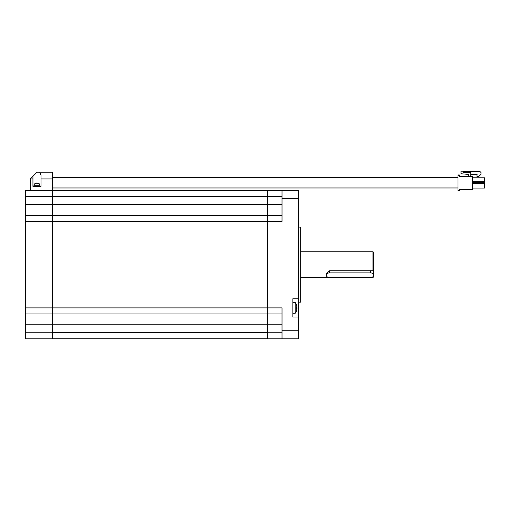 <?xml version="1.0" encoding="UTF-8"?>
<svg xmlns="http://www.w3.org/2000/svg" width="510" height="510" viewBox="0 0 510 510"><rect width="100%" height="100%" fill="white"/><g stroke="black" fill="none" stroke-linecap="round" stroke-linejoin="round"><path stroke-width="0.76" d="M25.5 332.756L25.5 338.838L52.53 338.838L52.53 313.969L52.53 324.781L25.5 324.781L25.5 332.756L52.53 332.756L52.53 324.781L267.438 324.781L267.438 338.838L298.522 338.838L298.522 330.729L282.03 330.729L282.03 338.838M25.5 313.969L52.53 313.969L52.53 190.434L25.5 190.434L25.5 324.781M25.5 204.491L52.53 204.491L52.53 215.303L25.5 215.303M370.458 272.875L329.575 272.875A3.213 2.359 180 0 0 326.362 275.234A3.213 2.359 180 0 0 329.575 277.593L370.458 277.593A3.213 2.359 180 0 0 373.671 275.234A3.213 2.359 180 0 0 370.458 272.875L370.458 270.74M373.671 275.234L373.671 270.88A3.213 2.359 180 0 0 373.581 270.325M298.522 302.156L300.683 302.156L300.683 227.116L298.522 227.116M282.03 196.516L267.438 196.516L267.438 204.491L267.438 190.434L298.522 190.434L298.522 330.729M298.522 317.01L292.842 317.01L292.842 298.764L298.522 298.764M282.03 190.434L282.03 221.385L267.438 221.385L267.438 324.781L267.438 313.969L282.03 313.969M25.5 307.887L282.03 307.887L282.03 330.729M282.03 215.303L267.438 215.303L267.438 204.491L267.438 221.385L25.5 221.385M282.03 204.491L52.53 204.491L52.53 196.516L25.5 196.516M282.03 332.756L267.438 332.756L267.438 324.781L282.03 324.781M52.53 215.303L267.438 215.303M52.53 313.969L267.438 313.969M52.53 338.774L267.438 338.774M52.53 190.504L267.438 190.504M371.299 277.51L372.995 277.51L372.995 276.681M326.362 275.234L326.362 273.373L329.575 270.74L372.995 270.74L372.995 251.761L373.671 252.437L373.671 270.262L372.995 270.74M372.995 277.51L373.671 276.834L373.671 270.262M296.584 308.48L296.954 308.48L296.584 308.48L296.584 307.294L296.584 308.48L296.954 308.48L296.603 310.609A8.785 8.785 0 0 1 295.175 313.293L295.175 302.481L292.842 302.481M296.584 307.294L296.954 307.294L296.584 307.294L296.954 307.294L296.584 305.171L296.954 306.886M296.584 305.171L296.584 305.171A8.785 8.785 0 0 0 295.175 302.481M296.603 310.609L296.954 308.888M52.53 187.967L458.012 187.967M52.53 177.429L458.012 177.429M40.029 186.38L40.029 185.704A2.703 2.703 0 0 0 38.868 183.485L36.65 183.007L35.107 183.504L35.84 183.141M33.947 186.38L33.947 185.704A2.703 2.703 0 0 1 35.107 183.485M52.53 178.946L41.042 178.946L41.042 175.23L39.672 172.189L52.53 172.189L52.53 190.434M41.042 178.946L41.042 186.38L32.933 186.38L32.933 178.946L30.23 178.946L36.988 172.189L39.672 172.189M30.23 178.946L30.23 190.434M32.933 176.243L32.933 178.946M36.65 183.3L37.326 183.3M459.363 176.294L472.47 176.294L472.47 189.274L459.363 189.274L459.363 190.625L458.012 190.625L458.012 174.943L459.363 174.943L459.363 176.294M468.346 176.294A0.408 0.408 0 0 0 468.754 175.893L468.505 174.407L460.983 173.744L460.983 171.162L463.01 171.162L463.686 172.514L470.781 172.514L470.781 175.893A0.408 0.408 0 0 0 471.189 176.294M472.47 189.274L472.47 189.612L472.47 189.274M463.01 171.564L480.037 171.564L480.987 172.514L480.987 174.267L478.96 176.294L476.933 176.294L477.111 174.267L470.781 174.267M459.363 174.943L458.012 174.943M472.47 188.056L484.5 188.056L484.5 183.46L472.47 183.46M472.47 177.786L484.5 177.786L484.5 181.362L472.47 181.362M484.5 181.362L484.5 182.376L472.47 182.376M459.363 189.612L472.47 189.612L459.363 189.612L459.363 189.274M329.575 272.875L329.575 270.74M298.522 198.543L282.03 198.543M52.53 332.692L267.438 332.692M52.53 196.586L267.438 196.586M40.029 185.704L33.947 185.704M458.012 175.351L459.363 175.351M459.363 190.217L458.012 190.217M300.683 277.51L328.74 277.51M300.683 251.761L372.995 251.761M295.175 313.293L292.842 313.293"/></g></svg>
